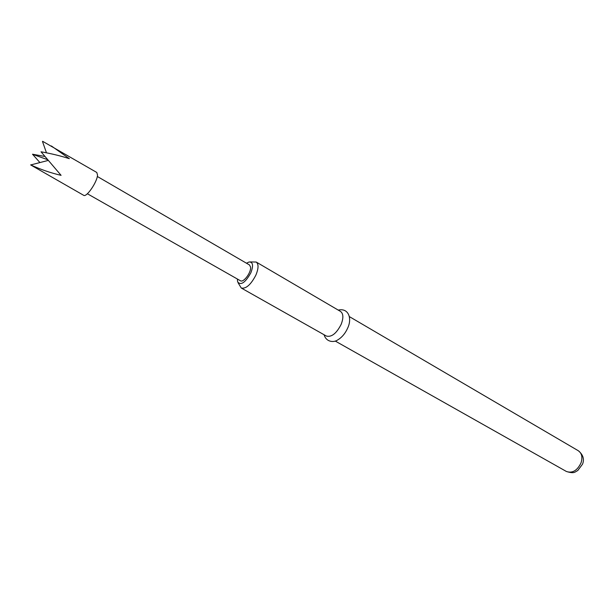 <?xml version="1.0" encoding="UTF-8"?>
<svg xmlns="http://www.w3.org/2000/svg" width="614" height="614" viewBox="0 0 614 614"><rect width="100%" height="100%" fill="white"/><g stroke="black" fill="none" stroke-linecap="round" stroke-linejoin="round"><path stroke-width="0.92" d="M48.222 160.423L30.7 164.951L83.665 195.313C86.474 197.685 97.288 181.921 97.519 175.051L96.797 172.473L42.627 141.304M44.807 156.463L32.504 154.214L39.856 162.503M30.83 164.744L30.754 164.936C40.616 169.479 50.724 172.948 61.085 175.343L41.023 151.796C51.315 153.615 60.755 155.91 69.351 158.688L51.376 145.955M237.38 279.025L237.633 281.91C240.895 285.694 245.285 282.686 250.819 272.885C253.59 265.578 253.014 261.948 249.1 261.978L246.475 263.206M250.213 261.917L256.215 262.04C258.732 264.051 258.624 268.395 255.908 275.072C250.888 284.689 246.014 289.002 241.271 288.027L238.148 282.901M241.271 288.027L326.395 336.058C331.568 337.37 336.495 333.456 341.177 324.322C343.61 317.914 343.395 313.624 340.547 311.452L256.215 262.04M97.311 176.464L249.491 264.964L250.573 267.098C251.356 272.401 243.451 283 240.419 280.752L87.372 193.748M32.534 154.275L47.593 159.686M46.457 152.809L42.496 141.512M578.319 450.745C583.108 454.698 584.52 459.165 582.548 464.138L577.72 470.593C575.026 471.659 574.804 474.115 566.4 471.475C572.378 473.501 577.26 470.631 581.036 462.856C582.747 457.276 581.842 453.239 578.319 450.745L349.289 316.571M338.237 310.101C348.56 307.691 352.19 318.382 347.8 327.799C345.314 333.44 341.852 337.546 337.424 340.102C334.699 342.236 326.525 342.873 324.069 334.745M566.4 471.475L335.221 341.039"/></g></svg>
